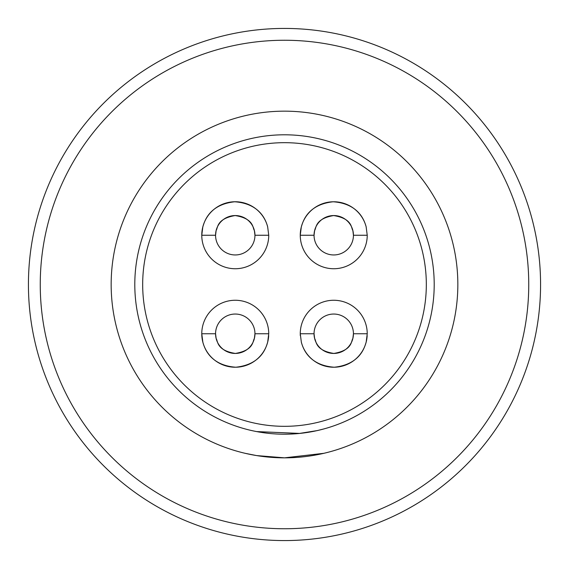 <?xml version="1.0" encoding="UTF-8"?>
<svg xmlns="http://www.w3.org/2000/svg" width="569" height="569" viewBox="0 0 569 569"><rect width="100%" height="100%" fill="white"/><g stroke="black" fill="none" stroke-linecap="round" stroke-linejoin="round"><path stroke-width="0.85" d="M540.55 281.178A256.071 256.071 0 0 1 287.822 540.55A256.071 256.071 0 0 1 28.45 287.822A256.071 256.071 0 0 1 281.178 28.45A256.071 256.071 0 0 1 540.55 281.178A256.071 256.071 0 0 0 281.178 28.45A256.071 256.071 0 0 0 28.45 287.822M366.13 226.739A33.486 33.486 0 0 0 300.261 235.253L301.314 226.917C302.68 222.714 306.719 204.627 333.192 201.775C360.006 203.702 364.893 222.515 366.13 226.739L367.233 235.253A33.486 33.486 0 0 1 333.747 268.739A33.486 33.486 0 0 1 300.261 235.253L314.045 235.253A19.695 19.695 0 0 0 333.747 254.955A19.695 19.695 0 0 0 353.441 235.253L367.233 235.253M267.643 226.739A33.486 33.486 0 0 0 201.767 235.253L202.82 226.917C204.193 222.714 208.233 204.627 234.705 201.775C261.52 203.702 266.406 222.515 267.643 226.739L268.739 235.253A33.486 33.486 0 0 1 235.253 268.739A33.486 33.486 0 0 1 201.767 235.253L215.559 235.253A19.695 19.695 0 0 0 235.253 254.955A19.695 19.695 0 0 0 254.955 235.253L268.739 235.253M367.233 333.747L353.441 333.747A19.695 19.695 0 0 0 333.747 314.045A19.695 19.695 0 0 0 314.045 333.747L300.261 333.747A33.486 33.486 0 0 1 333.747 300.261A33.486 33.486 0 0 1 367.233 333.747L366.18 342.083C364.807 346.286 360.767 364.373 334.295 367.225C307.48 365.298 302.594 346.485 301.357 342.261L300.261 333.747A33.486 33.486 0 0 0 300.311 335.639M301.357 342.261A33.486 33.486 0 0 0 367.176 335.603M268.739 333.747L254.955 333.747A19.695 19.695 0 0 0 235.253 314.045A19.695 19.695 0 0 0 215.559 333.747L201.767 333.747A33.486 33.486 0 0 1 235.253 300.261A33.486 33.486 0 0 1 268.739 333.747L267.686 342.083C266.32 346.286 262.281 364.373 235.808 367.225C208.994 365.298 204.107 346.485 202.87 342.261L201.767 333.747A33.486 33.486 0 0 0 234.328 367.218A33.486 33.486 0 0 0 268.689 335.603M215.559 333.747L216.149 338.534C217.948 340.859 216.327 350.397 235.36 353.441C254.265 350.227 252.565 340.838 254.364 338.512L254.955 333.747A19.695 19.695 0 0 1 235.253 353.441A19.695 19.695 0 0 1 215.559 333.747M314.045 333.747L314.636 338.534C316.435 340.859 314.813 350.397 333.847 353.441C352.752 350.227 351.052 340.838 352.858 338.512L353.441 333.747A19.695 19.695 0 0 1 333.747 353.441A19.695 19.695 0 0 1 314.045 333.747M254.955 235.253L254.364 230.466C252.565 228.141 254.187 218.603 235.153 215.559C216.248 218.773 217.948 228.162 216.142 230.488L215.559 235.253A19.695 19.695 0 0 1 235.253 215.559A19.695 19.695 0 0 1 254.955 235.253M353.441 235.253L352.851 230.466C351.052 228.141 352.673 218.603 333.64 215.559C314.735 218.773 316.435 228.162 314.636 230.488L314.045 235.253A19.695 19.695 0 0 1 333.747 215.559A19.695 19.695 0 0 1 353.441 235.253M256.647 431.587L299.564 433.414L317.246 430.591L323.896 428.926M245.104 453.308L256.64 455.584L284.521 457.839L323.896 453.308M434.204 284.5A149.704 149.704 0 0 0 284.5 134.796A149.704 149.704 0 0 0 134.796 284.5A149.704 149.704 0 0 0 284.5 434.204A149.704 149.704 0 0 0 434.204 284.5M111.161 284.5A173.339 173.339 0 0 0 284.5 457.839A173.339 173.339 0 0 0 457.839 284.5A173.339 173.339 0 0 0 284.5 111.161A173.339 173.339 0 0 0 111.161 284.5M40.271 287.665A244.25 244.25 0 0 0 287.665 528.729A244.25 244.25 0 0 0 528.729 281.335A244.25 244.25 0 0 0 281.335 40.271A244.25 244.25 0 0 0 40.271 287.665M142.677 284.5A141.823 141.823 0 0 0 284.5 426.323A141.823 141.823 0 0 0 426.323 284.5A141.823 141.823 0 0 0 284.5 142.677A141.823 141.823 0 0 0 142.677 284.5"/></g></svg>
